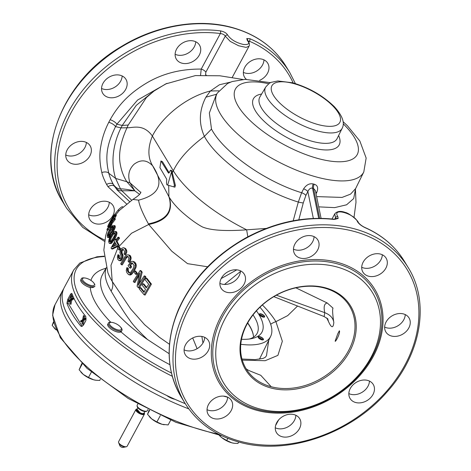 <?xml version="1.0" encoding="UTF-8"?>
<svg xmlns="http://www.w3.org/2000/svg" width="471" height="471" viewBox="0 0 471 471"><rect width="100%" height="100%" fill="white"/><g stroke="black" fill="none" stroke-linecap="round" stroke-linejoin="round"><path stroke-width="0.71" d="M262.388 304.973A91.05 34.106 -151.7 0 1 275.918 321.652L287.699 315.617L297.566 306.032M271.225 386.738A60.465 47.271 148.7 0 0 337.53 365.673A60.465 47.271 148.7 0 0 349.376 305.82A60.465 47.271 148.7 0 0 324.384 288.017A60.465 47.271 148.7 0 0 257.943 309.223A60.465 47.271 148.7 0 0 246.392 369.199A60.465 47.271 148.7 0 0 271.225 386.738L260.751 375.299L251.602 371.643M172.268 376.258A125.763 47.106 -151.7 0 1 73.741 269.924L64.386 287.298A125.763 47.106 28.3 0 0 185.274 403.671M80.7 325.956A125.763 47.106 28.3 0 1 66.923 303.271L67.712 299.474L70.261 294.734C71.056 293.38 71.645 293.062 72.028 293.792A125.763 47.106 -151.7 0 0 85.804 316.477L85.916 320.515L83.361 325.255L81.418 326.444L80.7 325.956L82.184 326.35A2.903 1.448 -75.1 0 0 82.207 326.385M71.686 293.409L72.028 293.792M68.254 301.034A2.903 1.448 -75.1 0 0 68.407 303.665L82.184 326.35M72.104 293.992A2.903 1.448 -75.1 0 0 71.292 295.011L68.742 299.744A2.903 1.448 -75.1 0 0 68.266 300.981M72.063 298.479L72.457 296.182L71.209 295.47L70.467 299.574L68.236 300.998L68.507 301.452L70.35 300.268L69.785 303.56L70.061 304.007L70.744 300.027L73.04 298.479L72.764 298.031L70.921 299.209L71.486 295.923L71.209 295.47M68.507 301.452L69.478 301.711L70.179 301.263M70.061 304.007L71.033 304.266L71.716 300.286L74.012 298.738L72.764 298.031M84.274 318.584L84.668 316.288L83.42 315.582L82.678 319.679L80.447 321.11L80.718 321.558L82.56 320.38L81.995 323.665L82.272 324.119L82.949 320.133L85.245 318.59L84.974 318.137L83.131 319.32L83.697 316.029L83.42 315.582M80.718 321.558L81.689 321.817L82.39 321.369M82.272 324.119L83.243 324.378L83.926 320.392L86.222 318.849L84.974 318.137M84.668 316.288L83.697 316.029M86.222 318.849L85.245 318.59M83.926 320.392L82.949 320.133M72.457 296.182L71.486 295.923M74.012 298.738L73.04 298.479M71.716 300.286L70.744 300.027M169.124 353.68L147.535 339.538C138.344 330.819 132.345 324.248 129.531 319.838C125.392 314.416 119.251 304.849 111.127 291.131A98.192 36.779 28.3 0 1 106.305 267.764M227.64 397.171A13.541 10.586 -31.3 0 1 208.877 410.359A13.541 10.586 -31.3 0 1 207.034 409.682M295.882 415.287A13.541 10.586 -31.3 0 1 286.886 427.368A13.541 10.586 -31.3 0 1 275.276 427.798M369.452 381.08A13.541 10.586 -31.3 0 1 367.992 386.226A13.541 10.586 -31.3 0 1 348.84 393.591M405.254 314.587A13.541 10.586 -31.3 0 1 397.942 325.773A13.541 10.586 -31.3 0 1 384.642 327.104M382.317 254.764A13.541 10.586 -31.3 0 1 363.553 267.952A13.541 10.586 -31.3 0 1 361.704 267.275M314.075 236.648A13.541 10.586 -31.3 0 1 305.078 248.729A13.541 10.586 -31.3 0 1 293.462 249.159M240.504 270.854A13.541 10.586 -31.3 0 1 239.044 276A13.541 10.586 -31.3 0 1 219.892 283.365M204.702 337.342A13.541 10.586 -31.3 0 1 197.39 348.528A13.541 10.586 -31.3 0 1 184.096 349.859M357.518 221.764A1.937 1.566 151.4 0 1 358.225 222.371C359.767 224.396 361.999 226.098 364.931 227.475A1.937 1.06 113.7 0 1 365.225 227.746A130.597 102.101 -31.3 0 1 404.424 261.346L408.18 267.528A130.597 102.101 -31.3 0 0 353.962 228.7A130.597 102.101 -31.3 0 0 210.937 273.998A130.597 102.101 -31.3 0 0 184.92 403.099L181.164 396.918A130.597 102.101 -31.3 0 1 201.023 274.546A130.597 102.101 -31.3 0 1 334.004 219.457L338.178 218.462L337.801 216.53C331.684 207.005 354.704 213.863 357.518 221.764C358.89 223.919 361.457 225.915 365.225 227.746M181.164 396.918C166.163 370.877 165.203 341.893 178.279 309.965C191.827 279.586 214.482 255.476 246.256 237.649C275.099 222.247 304.219 216.083 333.615 219.162A1.937 0.854 96.6 0 1 334.004 219.457M335.782 219.168L334.757 213.852L331.996 218.986M225.797 396.494A13.541 10.586 -31.3 0 1 231.42 400.521A13.541 10.586 -31.3 0 1 228.718 413.909A13.541 10.586 -31.3 0 1 213.887 418.607A13.541 10.586 -31.3 0 1 208.264 414.58A13.541 10.586 -31.3 0 1 210.961 401.192A13.541 10.586 -31.3 0 1 225.797 396.494M284.266 415.716A13.541 10.586 -31.3 0 1 299.656 418.637A13.541 10.586 -31.3 0 1 291.896 435.616A13.541 10.586 -31.3 0 1 276.506 432.696A13.541 10.586 -31.3 0 1 284.266 415.716M350.306 388.445A13.541 10.586 -31.3 0 1 361.911 380.221A13.541 10.586 -31.3 0 1 373.226 384.43A13.541 10.586 -31.3 0 1 373.003 394.474A13.541 10.586 -31.3 0 1 361.398 402.699A13.541 10.586 -31.3 0 1 350.077 398.49A13.541 10.586 -31.3 0 1 350.306 388.445M385.219 330.66A13.541 10.586 -31.3 0 1 392.785 315.446A13.541 10.586 -31.3 0 1 409.028 317.943A13.541 10.586 -31.3 0 1 409.688 319.285A13.541 10.586 -31.3 0 1 402.122 334.492A13.541 10.586 -31.3 0 1 385.879 332.002A13.541 10.586 -31.3 0 1 385.219 330.66M368.563 276.2A13.541 10.586 -31.3 0 1 362.941 272.173A13.541 10.586 -31.3 0 1 365.637 258.785A13.541 10.586 -31.3 0 1 380.468 254.087A13.541 10.586 -31.3 0 1 386.09 258.114A13.541 10.586 -31.3 0 1 383.394 271.502A13.541 10.586 -31.3 0 1 368.563 276.2M310.089 256.978A13.541 10.586 -31.3 0 1 294.699 254.057A13.541 10.586 -31.3 0 1 302.459 237.078A13.541 10.586 -31.3 0 1 317.848 239.998A13.541 10.586 -31.3 0 1 310.089 256.978M244.055 284.248A13.541 10.586 -31.3 0 1 232.45 292.473A13.541 10.586 -31.3 0 1 221.129 288.264A13.541 10.586 -31.3 0 1 221.358 278.22A13.541 10.586 -31.3 0 1 232.962 269.995A13.541 10.586 -31.3 0 1 244.278 274.204A13.541 10.586 -31.3 0 1 244.055 284.248M209.136 342.034A13.541 10.586 -31.3 0 1 201.57 357.248A13.541 10.586 -31.3 0 1 185.327 354.757A13.541 10.586 -31.3 0 1 184.667 353.415A13.541 10.586 -31.3 0 1 192.239 338.202A13.541 10.586 -31.3 0 1 208.476 340.698A13.541 10.586 -31.3 0 1 209.136 342.034M259.845 408.975A87.064 68.065 148.7 0 0 371.066 357.259A87.064 68.065 148.7 0 0 336.388 266.816A87.064 68.065 148.7 0 0 225.167 318.526A87.064 68.065 148.7 0 0 259.845 408.975M271.113 388.045A61.43 48.024 148.7 0 0 349.588 351.56A61.43 48.024 148.7 0 0 325.12 287.746A61.43 48.024 148.7 0 0 246.645 324.231A61.43 48.024 148.7 0 0 271.113 388.045M326.756 317.943L328.564 321.693C331.419 328.063 333.168 328.358 333.821 322.588C332.555 313.922 332.291 309.111 333.026 308.152L327.239 302.994L295.87 287.822M270.672 324.254A15.478 12.099 148.7 0 1 275.912 321.658L282.341 341.257L277.908 355.37L265.167 360.709L242.288 360.127M335.323 340.627L337.713 333.921L339.373 330.76L339.579 331.378C339.332 336.188 334.269 343.671 335.323 340.627L335.293 341.187M328.564 321.693L327.592 318.626M268.753 340.262L266.468 355.805L265.161 357.389L263.036 358.425L255.176 359.603L241.97 359.02M318.702 218.326L312.532 188.206C310.636 187.764 309.07 188.895 307.851 191.591L305.867 195.459L303.271 202.919L298.797 219.833M240.463 271.479L224.52 284.437M201.853 336.447L202.954 343M197.096 348.699L192.704 337.96M221.187 278.544L236.813 269.842M118.545 246.957L131.533 233.251L148.736 224.473L171.738 251.178L187.54 263.654L207.629 266.786M169.478 344.272L159.422 337.289L144.585 324.66L130.691 308.97L112.216 281.393L110.991 265.291L117.779 248.111M144.138 294.805L145.133 295.07L151.427 284.101L146.934 278.367L145.933 278.102L150.432 283.836L144.138 294.805L139.269 288.97L139.94 287.534L143.932 292.379L145.486 289.294L142.083 285.114L142.919 283.719L146.287 287.893L148.677 284.225L144.897 279.438L145.933 278.102M144.203 291.79L140.923 287.799L139.94 287.534M146.611 287.351L143.902 283.984L142.919 283.719M138.239 287.687L139.222 287.952L145.951 277.101L145.221 276.147L144.214 275.882L144.95 276.83L138.239 287.687L137.09 286.244L139.61 273.009L133.994 282.27L133.269 281.322L140.117 270.501L141.188 271.926L138.15 285.296L144.214 275.882M133.994 282.27L134.977 282.535L138.886 275.653M139.546 282.688L142.195 272.191L141.117 270.772L140.117 270.501M135.566 274.204L136.549 274.463L137.314 273.321L135.683 271.119L134.694 270.86L136.325 273.056L135.566 274.204L133.935 272.002L134.694 270.86M128.583 274.64L130.249 275.046L131.927 274.098L134.924 269.642L136.066 267.145L136.307 265.632L135.842 263.566L134.841 262.164L133.11 261.346L135.218 264.302L135.071 266.886L133.935 269.383L130.214 274.469L128.583 274.64L126.893 272.691L126.246 270.578L126.834 267.681L127.488 268.617L127.211 269.471L127.606 271.267L129.189 273.062L130.396 272.668L133.252 268.441L134.058 265.479L132.168 262.836L130.891 263.336L129.625 265.149L130.614 266.545L129.725 267.922L128.077 265.597L131.185 261.44L133.11 261.346M130.167 273.321L128.583 271.526L128.183 269.73L128.465 268.876L127.806 267.94L126.834 267.681M129.725 267.922L130.702 268.182L131.597 266.81L130.608 265.409L132.545 263.077M121.312 264.649L120.7 263.731L124.962 256.53L126.758 254.964L128.636 254.858L130.102 257.013L129.896 259.58L128.73 262.07L128.088 261.14L128.942 258.19L128.271 256.736L127.035 256.33L125.58 257.449L121.312 264.649L122.289 264.908L126.558 257.708L128.059 256.595M128.73 262.07L129.713 262.329L131.162 258.338L130.337 255.671L128.636 254.858M119.981 258.903L119.222 257.296L119.451 255.9L118.875 254.994L117.897 254.734L118.474 255.641L118.421 257.731L119.01 258.644L119.981 258.85L120.741 257.837L121.041 256.065L119.87 252.409L120.529 249.677L121.341 248.547L123.29 247.669L124.703 248.376L125.486 249.589L125.763 252.003L124.638 254.628L124.038 253.71L124.644 251.755L123.638 249.701L122.442 249.312L121.265 250.36L120.959 252.25L122.119 255.906L121.936 257.437L120.329 260.239L118.798 260.434L117.791 259.303L117.397 256.983L117.897 254.734M124.638 254.628L125.622 254.888L126.758 252.262L126.793 250.837L125.698 248.641L124.038 247.834M122.442 249.312L123.443 249.571L122.737 249.942L121.96 251.602L122.172 253.345L123.002 255.099L122.913 257.696L121.3 260.498L120.405 260.828L118.798 260.434M118.839 249.83L119.817 250.089L120.594 248.953L119.293 246.839L118.315 246.58L119.61 248.694L118.839 249.83L117.538 247.722L118.315 246.58M247.811 236.813L246.657 229.819L266.186 228.441M140.9 192.05L140.752 192.633C140.635 192.88 140.405 194.682 132.857 199.439L138.627 200.146C139.057 204.685 142.313 212.598 148.4 223.878L148.736 224.473C166.669 220.822 173.511 211.767 169.254 197.308C172.504 202.518 177.043 207.699 182.872 212.845C190.101 219.086 196.572 223.766 202.277 226.887C210.519 230.366 225.315 231.338 246.657 229.819A100.129 37.503 28.3 0 1 173.316 170.773L172.327 172.745L172.045 170.891L170.785 170.137M148.4 223.878C166.404 220.275 173.24 211.226 168.918 196.725L169.254 197.308M112.475 249.059L118.097 246.321L119.051 244.961A115.059 43.096 -151.7 0 1 117.091 241.411L119.516 238.291A114.276 42.808 -151.7 0 1 119.081 237.419L118.08 237.154A115.472 43.25 28.3 0 0 118.515 238.026L116.107 241.152A116.231 43.538 28.3 0 0 118.068 244.702L117.12 246.062L111.497 248.8L112.475 249.059M116.184 239.568A115.059 43.096 -151.7 0 1 115.972 239.097L114.983 238.832A116.231 43.538 28.3 0 0 115.666 240.281L118.08 237.154M109.296 243.407L111.456 243.377L115.842 236.995L117.032 233.363L116.437 231.691L115.424 231.42L116.025 233.092L115.76 234.464L113.682 238.826L110.479 243.118L109.296 243.407L108.689 241.735L109.066 239.209L110.52 235.865L113.246 232.268L114.659 231.396L115.424 231.42M112.581 232.986L115.295 227.352L115.036 225.768L113.988 225.491L114.259 227.075L113.858 228.406L110.226 234.776L108.006 237.337L107.506 237.384L107.229 235.794L107.824 233.328L109.396 230.019L112.08 226.41L113.988 225.491M107.506 237.384L109.013 237.608L110.491 236.065M112.039 226.451A115.183 43.144 -151.7 0 1 112.051 224.991L110.991 224.708A116.349 43.579 28.3 0 0 111.003 226.474L110.22 227.611A116.52 43.644 -151.7 0 1 110.208 225.845L110.991 224.708M106.97 229.942L108.036 230.225L109.861 227.428L108.801 227.152L106.97 229.942A116.737 43.726 -151.7 0 1 107.07 229.206L114.194 218.462A115.472 43.25 28.3 0 0 114.088 219.192L108.801 227.152M109.555 227.352L110.196 226.274M111.168 224.755L115.183 219.486A114.276 42.808 -151.7 0 1 115.301 218.756L114.194 218.462M114.594 218.568L116.013 216.048A114.276 42.808 -151.7 0 1 116.272 215.359L116.325 215.011L115.165 214.699L115.118 215.053A115.472 43.25 28.3 0 0 114.871 215.742L107.747 226.363A116.737 43.726 -151.7 0 1 107.906 225.897L110.532 220.669L113.699 216.006L115.165 214.699M115.713 214.847L119.346 210.496A114.276 42.808 -151.7 0 1 119.404 210.431L132.857 199.439M114.041 246.115L115.66 243.483M109.46 241.617L110.261 242.035L111.28 241.193L114.9 234.929L115.001 233.139L114.094 232.698L112.916 233.492L110.873 236.318L109.343 240.687L109.46 241.617L110.444 241.876L111.062 238.108L112.922 234.982L115.107 232.968M108.848 235.906L109.066 234.146L110.632 230.708L113.746 227.057M104.533 241.382L82.743 227.381L66.576 208.206A130.597 102.101 -31.3 0 1 86.776 85.445A130.597 102.101 -31.3 0 1 220.375 30.868A1.937 0.86 97.1 0 1 220.375 33.518L201.229 69.078C180.723 68.907 162.477 73.576 146.499 83.096C130.184 92.934 119.075 103.803 110.132 119.734L108.748 122.325C104.756 130.255 102.125 138.162 100.859 146.039C99.257 153.781 99.575 162.625 101.813 172.569C102.548 175.813 104.138 179.769 106.587 184.432A5.805 3.615 150.9 0 1 113.334 184.397L117.12 189.943L129.572 201.564M106.587 184.432L107.971 186.693L126.493 203.855M107.447 201.6A13.541 10.586 -31.3 0 1 113.069 205.627A13.541 10.586 -31.3 0 1 110.373 219.015A13.541 10.586 -31.3 0 1 95.542 223.713A13.541 10.586 -31.3 0 1 89.92 219.686A13.541 10.586 -31.3 0 1 92.616 206.298A13.541 10.586 -31.3 0 1 107.447 201.6M246.339 79.322A13.541 10.586 -31.3 0 1 244.59 77.279A13.541 10.586 -31.3 0 1 247.287 63.891A13.541 10.586 -31.3 0 1 262.123 59.193A13.541 10.586 -31.3 0 1 267.746 63.22A13.541 10.586 -31.3 0 1 259.615 80.364M191.738 62.084A13.541 10.586 -31.3 0 1 176.348 59.163A13.541 10.586 -31.3 0 1 184.114 42.184A13.541 10.586 -31.3 0 1 199.504 45.104A13.541 10.586 -31.3 0 1 191.738 62.084M125.704 89.355A13.541 10.586 -31.3 0 1 114.1 97.579A13.541 10.586 -31.3 0 1 102.778 93.37A13.541 10.586 -31.3 0 1 103.008 83.326A13.541 10.586 -31.3 0 1 114.612 75.101A13.541 10.586 -31.3 0 1 125.934 79.311A13.541 10.586 -31.3 0 1 125.704 89.355M90.791 147.14A13.541 10.586 -31.3 0 1 83.22 162.354A13.541 10.586 -31.3 0 1 66.982 159.857A13.541 10.586 -31.3 0 1 66.323 158.521A13.541 10.586 -31.3 0 1 73.888 143.308A13.541 10.586 -31.3 0 1 90.132 145.798A13.541 10.586 -31.3 0 1 90.791 147.14M220.375 30.868C224.031 31.598 226.457 32.999 227.658 35.066C230.831 39.611 236.095 42.749 243.454 44.474C248.782 44.892 250.06 43.491 247.281 40.276L246.763 38.545L249.807 38.681A1.937 1.054 113.2 0 1 249.371 41.218L247.463 40.989M104.745 240.086A128.665 100.588 148.7 0 1 72.069 110.938A128.665 100.588 148.7 0 1 220.375 33.518C222.848 33.877 224.479 34.748 225.273 36.137L230.272 41.424L238.667 45.775L246.097 47.4L249.041 46.211M318.732 206.857L334.663 207.629L346.591 204.797L353.686 198.568L355.446 189.366M316.63 196.607L342.076 197.42L350.577 194.123L355.658 188.53L363.8 171.939A83.184 31.157 28.3 0 1 317.283 177.226A83.184 31.157 28.3 0 1 241.788 137.65A83.184 31.157 28.3 0 1 217.331 93.07L216.154 95.071L209.354 112.987L211.491 129.078C223.513 152.121 265.273 181.671 301.623 192.739L298.32 202.047L293.197 220.775M230.537 82.137L219.474 84.751L210.431 90.985L205.874 97.203C199.074 110.455 198.585 123.514 204.396 136.384C217.025 160.116 260.593 190.643 298.32 202.047A3.868 0.371 -168.3 0 0 303.271 202.919M316.053 193.781L316.777 192.368A3.868 1.342 27.1 0 0 315.741 192.262M316.777 192.368C318.502 188.017 317.66 185.309 314.239 184.232L313.268 183.973C309.577 183.154 306.356 184.785 303.607 188.871A3.868 1.342 -152.9 0 1 307.851 191.591L313.345 218.45M321.081 218.344L315.399 190.602L313.551 188.477L319.662 218.326M204.385 136.402C189.377 147.488 179.021 158.945 173.316 170.773L152.38 136.031C143.072 123.161 132.433 128.13 126.987 127.765L128.212 125.05L146.41 97.538L154.029 91.033L165.68 83.944L195.441 75.584L219.886 75.784L242.871 79.469M168.683 185.362L168.918 196.725L152.639 165.786C147.747 157.708 147.659 147.788 152.38 136.031C161.718 117.35 185.815 96.991 210.431 90.985L218.827 90.832M173.893 186.905L166.881 184.856L166.499 183.119L166.722 179.251L159.916 167.658L160.947 160.97L168.512 173.122L169.23 172.775L170.166 170.626L171.073 170.632L174.394 185.168L173.893 186.905L174.9 187.175L175.395 185.433L172.327 172.745M171.35 172.486L167.641 185.085M170.767 170.131L172.045 170.891M169.189 172.875L162.513 161.747L160.947 160.97M138.627 200.146C159.669 194.758 164.338 183.307 152.639 165.786C146.887 159.781 140.694 159.275 134.052 164.273C128.824 169.395 127.476 175.577 130.002 182.836L126.823 181.724C123.702 176.678 121.606 171.285 120.535 165.551C118.162 155.1 120.311 142.501 126.987 127.765L120.982 127.9L122.236 125.427L128.212 125.05M139.563 194.364L134.818 190.802L130.002 182.836L140.805 192.498M134.818 190.802L121.795 190.749L120.476 188.906L115.625 178.415L126.823 181.724L134.818 190.802C126.87 189.33 122.089 188.694 120.476 188.906C117.962 189.083 115.583 187.582 113.334 184.397C111.026 180.022 109.513 176.307 108.807 173.251L115.625 178.415L114.883 175.924C113.016 168.689 112.528 161.194 113.411 153.434C114.406 144.526 116.932 136.013 120.982 127.9L115.542 126.605C106.876 144.426 104.839 156.566 108.807 173.251A5.805 3.527 165.1 0 0 101.813 172.569M131.639 200.193L121.795 190.749C119.369 191.155 116.967 189.719 114.594 186.445A5.805 3.621 146.7 0 0 107.971 186.693M166.987 83.314L137.603 100.023L116.879 124.214L115.542 126.605A5.805 2.237 -152.8 0 0 108.748 122.325M227.658 35.066A1.937 1.601 156.4 0 0 225.273 36.137L205.839 72.228A3.868 1.448 -151.7 0 0 201.229 69.078L200.558 75.195M205.839 72.228L205.55 74.807L206.257 75.06M151.421 93.07L136.225 105.41L122.236 125.427L116.879 124.214A5.805 2.143 -151.2 0 0 110.132 119.734M205.874 97.203L216.666 94.206M109.296 202.277A13.541 10.586 -31.3 0 1 90.532 215.465A13.541 10.586 -31.3 0 1 88.683 214.788M263.966 59.87A13.541 10.586 -31.3 0 1 245.203 73.058A13.541 10.586 -31.3 0 1 243.36 72.381M195.724 41.754A13.541 10.586 -31.3 0 1 186.734 53.835A13.541 10.586 -31.3 0 1 175.118 54.265M122.16 75.961A13.541 10.586 -31.3 0 1 120.694 81.1A13.541 10.586 -31.3 0 1 101.548 88.471M86.358 142.448A13.541 10.586 -31.3 0 1 79.04 153.628A13.541 10.586 -31.3 0 1 65.746 154.965M117.12 246.062L118.097 246.321M111.497 248.8A116.737 43.726 -151.7 0 1 111.062 247.929L114.718 241.641A116.455 43.62 -151.7 0 1 114.029 240.198L114.983 238.832M112.475 246.91L116.514 245.014A116.455 43.62 -151.7 0 1 115.154 242.512L112.475 246.91M109.331 235.129L113.069 228.894L113.111 226.728L111.633 227.605L108.772 231.95L107.835 235.635L108.418 235.995L109.331 235.129M113.646 217.408L113.982 216.725A115.778 43.367 -151.7 0 1 114.147 216.266L113.976 216.018L112.922 217.237L111.28 220.075A116.52 43.644 28.3 0 0 111.121 220.534L111.309 220.787L111.868 220.24L113.646 217.408M108.795 224.019L108.495 224.714A116.779 43.744 28.3 0 0 108.336 225.173L110.514 221.452A116.625 43.685 -151.7 0 1 110.673 220.987L108.795 224.019L109.225 224.131M114.771 214.864L114.341 214.747A116.349 43.579 28.3 0 0 114.276 214.829A116.349 43.579 28.3 0 0 113.34 216.248L112.54 217.378A116.52 43.644 -151.7 0 1 113.205 216.336L114.276 214.829M122.925 206.904L122.124 206.692A115.472 43.25 28.3 0 0 118.309 209.907A115.472 43.25 28.3 0 0 118.086 210.16L114.388 214.764M112.657 217.414L112.475 217.72M118.515 238.026L119.516 238.291M116.107 241.152L117.091 241.411M118.068 244.702L119.051 244.961M113.682 238.826L114.665 239.085M112.334 240.887L113.317 241.146M114.412 237.549L115.407 237.814M114.847 236.73L115.842 236.995M115.413 235.553L116.408 235.818M115.76 234.464L116.767 234.729M116.025 233.092L117.032 233.363M115.895 232.032L116.908 232.303M109.931 243.401L110.915 243.66M110.479 243.118L111.456 243.377M111.109 242.459L112.092 242.724M111.574 241.906L112.557 242.165M109.343 240.687L110.332 240.952M109.455 239.804L110.444 240.063M110.073 237.849L111.062 238.108M110.873 236.318L111.868 236.583M111.921 234.717L112.922 234.982M112.916 233.492L113.917 233.757M114.094 232.698L114.765 232.874M111.574 232.715L112.563 232.98M110.226 234.776L111.068 235M112.339 231.449L113.352 231.72M112.804 230.637L113.823 230.908M113.423 229.477L114.447 229.748M113.858 228.406L114.883 228.676M114.259 227.075L115.295 227.352M114.3 226.056L115.336 226.333M108.006 237.337L109.013 237.608M108.471 237.037L109.478 237.302M109.054 236.365L110.055 236.63M109.49 235.8L110.426 236.048M107.835 235.635L108.577 235.836M107.853 234.741L108.866 235.011M108.047 233.875L109.066 234.146M108.772 231.95L109.796 232.227M109.608 230.431L110.632 230.708M110.656 228.829L111.686 229.106M111.633 227.605L112.669 227.876M112.71 226.781L113.234 226.922M110.22 227.611L110.885 227.787M111.003 226.474L111.81 226.692M107.741 229.018L108.801 229.3M114.088 219.192L115.183 219.486M110.626 221.935L111.315 222.118M110.532 221.929L111.303 222.129M110.973 221.723L111.497 221.865M111.727 220.834L112.18 220.952M112.233 220.157L112.699 220.281M113.152 218.809L113.764 218.968M113.782 217.79L114.9 218.085M114.5 216.542L115.63 216.843M114.871 215.742L116.013 216.048M115.118 215.053L116.272 215.359M107.682 226.704L108.289 226.869M107.877 226.58L108.371 226.716M108.165 226.233L108.583 226.339M108.76 225.297L109.142 225.397M109.172 224.596L109.572 224.702M109.79 223.437L110.308 223.572M110.32 222.389L110.997 222.571M111.121 220.534L111.468 220.628M111.28 220.075L111.874 220.234M111.609 219.386L112.357 219.586M112.116 218.479L112.916 218.691M112.922 217.237L113.641 217.431M113.429 216.566L113.982 216.713M108.495 224.714L108.83 224.802M109.36 222.86L109.808 222.977M109.855 221.929L110.261 222.035M110.126 221.464L110.467 221.553M118.086 210.16L119.346 210.496M150.432 283.836L151.427 284.101M141.188 271.926L142.195 272.191M144.95 276.83L145.951 277.101M136.325 273.056L137.314 273.321M130.614 266.545L131.597 266.81M129.625 265.149L130.608 265.409M130.891 263.336L131.88 263.595M131.503 262.818L132.492 263.077M128.612 272.674L129.59 272.933M127.606 271.267L128.583 271.526M127.288 270.413L128.265 270.672M127.211 269.471L128.183 269.73M127.488 268.617L128.465 268.876M129.272 274.787L130.249 275.046M130.214 274.469L131.191 274.728M130.95 273.839L131.927 274.098M131.727 272.827L132.71 273.086M133.935 269.383L134.924 269.642M134.629 268.093L135.619 268.358M135.071 266.886L136.066 267.145M135.312 265.367L136.307 265.632M135.218 264.302L136.219 264.567M134.841 263.301L135.842 263.566M133.841 261.9L134.841 262.164M129.437 260.787L130.42 261.046M129.896 259.58L130.885 259.845M130.167 258.073L131.162 258.338M130.102 257.013L131.097 257.278M129.755 256.024L130.755 256.289M129.337 255.406L130.337 255.671M125.58 257.449L126.558 257.708M126.328 256.701L127.311 256.96M127.035 256.33L128.024 256.595M118.474 255.641L119.451 255.9M119.434 260.569L120.405 260.828M120.329 260.239L121.3 260.498M120.941 259.45L121.918 259.709M121.477 258.52L122.454 258.779M121.936 257.437L122.913 257.696M122.119 255.906L123.096 256.165M122.024 254.84L123.002 255.099M121.783 253.999L122.76 254.263M121.194 253.086L122.172 253.345M120.959 252.25L121.936 252.515M120.976 251.343L121.96 251.602M121.265 250.36L122.242 250.619M121.754 249.683L122.737 249.942M125.204 253.575L126.187 253.84M125.763 252.003L126.758 252.262M125.798 250.572L126.793 250.837M125.486 249.589L126.481 249.854M124.703 248.376L125.698 248.641M119.01 258.644L119.811 258.856M118.421 257.731L119.393 257.984M118.25 257.036L119.222 257.296M118.315 256.265L119.287 256.524M119.61 248.694L120.594 248.953M94.865 286.138C94.065 287.31 92.528 287.787 90.261 287.569A7.742 2.897 -151.7 0 1 81.112 281.682A7.742 2.897 -151.7 0 1 80.782 279.739M94.624 284.113L94.959 284.396M121.418 331.372L120.976 331.89A7.742 2.897 -151.7 0 1 111.739 329.5A7.742 2.897 -151.7 0 1 107.741 324.13M120.817 327.369A101.418 37.986 28.3 0 0 121.353 327.863L121.5 328.246M63.614 288.923A125.763 47.106 28.3 0 0 62.684 290.46A125.763 47.106 28.3 0 0 68.042 322.105A125.763 47.106 28.3 0 0 188.777 408.869M166.693 395.475A8.708 3.262 28.3 0 0 173.876 399.049A8.708 3.262 28.3 0 0 174.918 399.278M247.611 323.077A65.975 24.716 -151.7 0 1 253.48 336.506M247.705 322.912A65.781 24.639 -151.7 0 1 253.469 336.335A65.781 24.639 -151.7 0 1 253.51 337.177M249.483 338.99A65.781 24.639 28.3 0 0 257.107 333.409A65.781 24.639 28.3 0 0 253.039 314.893M241.517 339.279A69.461 26.017 28.3 0 0 251.761 338.596A69.461 26.017 28.3 0 0 256.43 310.848M240.787 344.289A79.128 29.638 28.3 0 0 270.666 336.365A79.128 29.638 28.3 0 0 267.104 316.824A79.128 29.638 28.3 0 0 259.939 307.222M258.326 336.63A2.997 1.125 -151.7 0 1 261.876 337.577A2.997 1.125 -151.7 0 1 263.254 339.838A2.997 1.125 -151.7 0 1 262.989 339.932A2.997 1.125 -151.7 0 1 260.257 339.22A2.997 1.125 -151.7 0 1 258.155 337.33A2.997 1.125 -151.7 0 1 258.326 336.63M259.486 314.799A2.997 1.125 -151.7 0 1 259.368 314.563A2.997 1.125 -151.7 0 1 261.222 313.922A2.997 1.125 -151.7 0 1 264.508 316.135A2.997 1.125 -151.7 0 1 264.196 317.166A2.997 1.125 -151.7 0 1 261.664 316.559A2.997 1.125 -151.7 0 1 259.486 314.799M258.879 337.872A2.031 0.759 -151.7 0 1 260.722 338.355A2.031 0.759 -151.7 0 1 262.141 339.626M260.092 315.105A2.031 0.759 -151.7 0 1 261.805 315.517A2.031 0.759 -151.7 0 1 263.277 316.706A2.031 0.759 -151.7 0 1 263.348 316.859M262.783 316.753A2.42 0.907 28.3 0 0 264.125 316.612A2.42 0.907 28.3 0 0 263.395 315.317A2.42 0.907 28.3 0 0 261.217 314.175A2.42 0.907 28.3 0 0 259.868 314.322A2.42 0.907 28.3 0 0 260.598 315.617A2.42 0.907 28.3 0 0 262.783 316.753M261.57 339.52A2.42 0.907 28.3 0 0 262.918 339.379A2.42 0.907 28.3 0 0 262.188 338.084A2.42 0.907 28.3 0 0 260.004 336.948A2.42 0.907 28.3 0 0 258.656 337.089A2.42 0.907 28.3 0 0 259.386 338.384A2.42 0.907 28.3 0 0 261.57 339.52M137.779 404.047L137.185 405.154A5.793 2.172 28.3 0 0 137.085 405.672A5.793 2.172 28.3 0 0 144.155 410.983A5.793 2.172 28.3 0 0 147.005 411.012A5.793 2.172 28.3 0 0 147.382 410.641L147.976 409.54M137.085 405.672L137.138 406.367A5.405 2.025 28.3 0 0 143.737 411.324A5.405 2.025 28.3 0 0 146.393 411.354L147.005 411.012M137.102 409.046A4.84 1.813 28.3 0 0 135.901 409.546A4.84 1.813 28.3 0 0 136.107 410.765A4.84 1.813 -151.7 0 0 140.529 414.015A4.84 1.813 -151.7 0 0 144.42 414.133A4.84 1.813 -151.7 0 0 144.214 412.914A4.84 1.813 28.3 0 0 144.173 412.855M144.42 414.133L127.111 446.278A4.84 1.813 -151.7 0 1 126.405 446.726A4.84 1.813 -151.7 0 1 122.319 445.749A4.84 1.813 -151.7 0 1 118.798 442.911A4.84 1.813 28.3 0 1 118.61 442.528A4.84 1.813 28.3 0 1 118.592 441.692L135.901 409.546M126.405 446.726L122.996 447.45A1.937 0.724 -151.7 0 1 121.365 447.061A1.937 0.724 -151.7 0 1 119.958 445.925A1.937 0.724 -151.7 0 1 119.881 445.772A1.937 0.724 -151.7 0 1 119.84 445.625M142.513 413.95L144.079 413.032A4.21 1.578 -151.7 0 1 141.206 413.644A4.21 1.578 -151.7 0 1 136.796 410.606A4.21 1.578 28.3 0 1 137.008 409.222L140.764 413.485M125.904 446.779A4.109 1.543 -151.7 0 1 123.867 446.767A4.109 1.543 -151.7 0 1 119.086 443.664M53.653 322.606L52.157 325.384L53.476 321.893M54.059 327.81A11.61 4.351 -151.7 0 0 54.189 327.957A11.61 4.351 -151.7 0 0 56.237 329.947L52.157 325.384M93.488 282.547A6.694 2.508 28.3 0 1 90.615 285.397A6.694 2.508 28.3 0 0 94.341 285.002A6.694 2.508 28.3 0 0 92.322 281.417A6.694 2.508 28.3 0 0 86.281 278.261A6.694 2.508 28.3 0 0 85.068 278.014A6.694 2.508 28.3 0 0 83.12 280.751A6.694 2.508 28.3 0 0 90.615 285.397A6.694 2.508 -151.7 0 1 84.568 282.235A6.694 2.508 -151.7 0 1 82.549 278.649A6.694 2.508 -151.7 0 1 86.281 278.261A6.694 2.508 28.3 0 1 93.488 282.547L94.012 283.153M85.068 278.014L84.274 277.914A7.742 2.897 -151.7 0 0 81.365 278.649A7.742 2.897 -151.7 0 0 83.697 282.794A7.742 2.897 -151.7 0 0 90.685 286.445A7.742 2.897 28.3 0 0 94.995 285.985M82.254 363.948L79.116 369.776L81.813 363.524M91.356 372.131L88.489 377.454L83.343 374.463L79.116 369.776M100.294 379.373L99.717 380.438L95.984 380.25L93.647 379.791L88.489 377.454M95.854 380.232A11.61 4.351 -151.7 0 1 95.748 380.215A11.61 4.351 -151.7 0 1 93.647 379.791A11.61 4.351 -151.7 0 1 83.343 374.463A11.61 4.351 -151.7 0 1 81.142 372.355A11.61 4.351 -151.7 0 1 81.018 372.202M120.446 326.945A6.694 2.508 28.3 0 1 117.567 329.788A6.694 2.508 28.3 0 0 121.3 329.394A6.694 2.508 28.3 0 0 119.281 325.808A6.694 2.508 28.3 0 0 113.234 322.653A6.694 2.508 28.3 0 0 112.027 322.405A6.694 2.508 28.3 0 0 110.079 325.149A6.694 2.508 28.3 0 0 117.567 329.788A6.694 2.508 -151.7 0 1 111.527 326.633A6.694 2.508 -151.7 0 1 109.507 323.047A6.694 2.508 -151.7 0 1 113.234 322.653A6.694 2.508 28.3 0 1 120.446 326.945L120.97 327.551A7.742 2.897 28.3 0 1 121.954 330.383L121.088 331.984M112.027 322.405L111.233 322.305A7.742 2.897 -151.7 0 0 108.324 323.041A7.742 2.897 -151.7 0 0 110.656 327.186A7.742 2.897 -151.7 0 0 117.644 330.836A7.742 2.897 28.3 0 0 121.954 330.383M149.619 410.382L147.529 414.268L149.13 410.135M160.323 415.593L156.902 421.951L151.756 418.954L147.529 414.268M170.69 420.179L168.129 424.93L162.059 424.289L156.902 421.951M164.267 424.724A11.61 4.351 -151.7 0 1 164.161 424.712A11.61 4.351 -151.7 0 1 162.059 424.289A11.61 4.351 -151.7 0 1 151.756 418.954A11.61 4.351 -151.7 0 1 149.56 416.847A11.61 4.351 -151.7 0 1 149.431 416.7M227.817 438.389L226.692 440.479L221.547 437.482L219.333 435.351A11.61 4.351 -151.7 0 0 219.351 435.375L219.327 435.345M238.703 442.01L237.926 443.458L234.187 443.27L231.85 442.817L226.692 440.479M234.058 443.252A11.61 4.351 -151.7 0 1 233.952 443.24A11.61 4.351 -151.7 0 1 231.85 442.817A11.61 4.351 -151.7 0 1 221.547 437.482A11.61 4.351 -151.7 0 1 219.351 435.375M227.64 397.212A125.763 47.106 -151.7 0 1 225.173 396.576A125.763 47.106 -151.7 0 1 223.49 396.123M66.923 303.271L68.407 303.665M67.712 299.474L68.742 299.744M70.261 294.734L71.292 295.011M104.162 256.56A123.826 46.382 28.3 0 0 80.706 298.967A123.826 46.382 28.3 0 0 171.444 373.032M169.919 364.707A105.928 39.676 -151.7 0 1 120.293 331.29M90.938 280.392A105.928 39.676 -151.7 0 1 105.922 268.305M110.773 322.258A105.928 39.676 -151.7 0 1 90.238 287.275M147.535 339.538A98.192 36.779 -151.7 0 1 102.266 275.099L106.275 267.658M335.852 219.05A1.937 1.754 25.9 0 1 338.178 218.462M337.801 216.53A1.937 1.466 -34.4 0 0 335.517 217.767L334.728 219.221M240.622 441.386A128.665 100.588 -31.3 0 1 189.371 307.728A128.665 100.588 -31.3 0 1 353.733 231.308A128.665 100.588 -31.3 0 1 404.983 364.966A128.665 100.588 -31.3 0 1 240.622 441.386M337.077 262.247A90.768 70.962 148.7 0 0 221.123 316.159A90.768 70.962 148.7 0 0 257.278 410.447A90.768 70.962 148.7 0 0 373.232 356.535A90.768 70.962 148.7 0 0 337.077 262.247M336.659 263.666A89.402 69.896 148.7 0 0 222.453 316.765A89.402 69.896 148.7 0 0 258.061 409.635A89.402 69.896 148.7 0 0 372.267 356.535A89.402 69.896 148.7 0 0 336.659 263.666M327.94 318.985L324.142 316.559L324.766 312.667L276.371 295.187M333.821 322.588C333.262 318.155 330.242 314.852 324.766 312.667C323.453 306.745 324.278 303.518 327.239 302.994M107.412 230.054L105.681 235.688L103.856 250.036L107.883 272.603A102.525 38.404 28.3 0 0 112.216 281.399A15.478 12.099 -31.3 0 1 111.127 291.131M293.186 82.961A128.665 100.588 148.7 0 0 249.371 41.218L248.818 42.249M249.807 38.681A130.597 102.101 -31.3 0 1 289.836 72.634L286.08 66.452A130.597 102.101 -31.3 0 0 231.856 27.618A130.597 102.101 -31.3 0 0 88.831 72.917A130.597 102.101 -31.3 0 0 62.82 202.018C32.776 155.889 60.989 81.548 121.218 46.611C155.589 25.505 197.667 18.11 231.502 27.324C255.794 33.989 273.987 47.029 286.08 66.452M246.763 38.545A1.937 1.831 27.2 0 1 247.658 40.376M247.281 40.276A1.937 1.389 -36.1 0 1 247.858 40.683L247.599 40.247L247.481 40.959M204.396 136.384L211.491 129.078M303.607 188.871L301.623 192.739A3.868 1.342 -152.9 0 1 305.867 195.459M314.239 184.232A3.868 1.949 -75.5 0 0 313.551 188.477L312.532 188.206A3.868 1.913 -74.8 0 1 313.268 183.973M175.395 185.433L174.394 185.168M162.513 161.747L161.529 161.482M268.811 83.744A69.166 25.911 28.3 0 0 239.421 108.124A69.166 25.911 28.3 0 0 318.696 158.703A69.166 25.911 28.3 0 0 343.253 123.826M338.62 135.507A48.701 18.239 -151.7 0 1 312.073 147.794A48.701 18.239 -151.7 0 1 261.287 118.427A48.701 18.239 -151.7 0 1 261.611 94.041M312.556 141.406A43.868 16.432 -151.7 0 1 272.75 120.535A43.868 16.432 -151.7 0 1 259.851 97.032L265.697 87.088A43.432 16.267 28.3 0 0 278.467 110.367A43.432 16.267 28.3 0 0 317.884 131.026A43.432 16.267 28.3 0 0 342.17 128.265L337.089 138.621A43.868 16.432 28.3 0 1 312.556 141.406M318.367 124.638A38.598 14.46 28.3 0 0 338.219 112.657A38.598 14.46 28.3 0 0 293.386 83.497A38.598 14.46 28.3 0 0 273.539 95.483A38.598 14.46 28.3 0 0 318.367 124.638M218.515 434.138A125.763 47.106 -151.7 0 1 60.388 336.323A125.763 47.106 -151.7 0 1 55.03 304.672L62.684 290.46M276.489 423.918A125.763 47.106 -151.7 0 1 275.665 425.301L278.649 419.908M137.809 407.733L136.931 409.37A4.015 1.501 28.3 0 0 137.102 410.376A4.015 1.501 -151.7 0 0 140.77 413.073A4.015 1.501 -151.7 0 0 144.002 413.173L144.88 411.542M251.967 371.76C249.018 370.683 247.004 369.617 245.921 368.552M104.12 256.165L96.92 256.801L79.834 263.036L73.741 269.924M364.931 227.475C382.058 235.082 395.222 246.374 404.424 261.346M333.615 219.162L335.764 219.198M358.225 222.371C358.596 221.14 349.182 212.998 345.261 212.433C340.592 210.69 337.089 211.161 334.757 213.852M408.18 267.528C430.27 302.618 421.156 354.569 386.632 392.402C350.312 434.174 287.01 455.675 239.498 442.228C215.206 435.557 197.013 422.516 184.92 403.099M349.37 305.82L348.976 305.184M273.816 296.648L324.142 316.559M295.399 83.603L289.836 72.634M66.576 208.206L62.82 202.018M232.227 77.438L249.029 46.235C249.789 44.592 249.4 42.737 247.852 40.671M355.163 189.648L355.658 188.535M354.004 217.549L355.994 202.306L355.417 189.042M155.159 170.596L154.988 170.249M343.141 121.724L347.498 125.839L359.862 141.029L366.15 158.056L363.8 171.939M270.625 82.678L245.138 79.352L232.138 81.548L227.57 83.502L217.331 93.07M342.17 128.265C345.043 122.931 342.488 115.789 334.498 106.846C322.976 95.619 308.982 87.594 292.503 82.772L277.831 80.953L271.549 82.272C270.484 82.189 268.535 83.797 265.697 87.088M144.732 324.807L145.062 325.125M117.332 211.014L118.309 209.907M221.859 435.805L175.983 422.346L128.147 398.431L87.111 368.434L60.353 337.76L52.605 315.234L55.03 304.672M270.666 336.365L259.444 359.22M263.813 317.195L264.125 316.612M259.55 314.905L259.868 314.322M262.6 339.968L262.918 339.379M258.344 337.672L258.656 337.089M119.881 445.772L118.61 442.528M54.189 327.957L53.882 327.61M81.142 372.355L80.841 372.002M149.56 416.847L149.254 416.494"/></g></svg>
